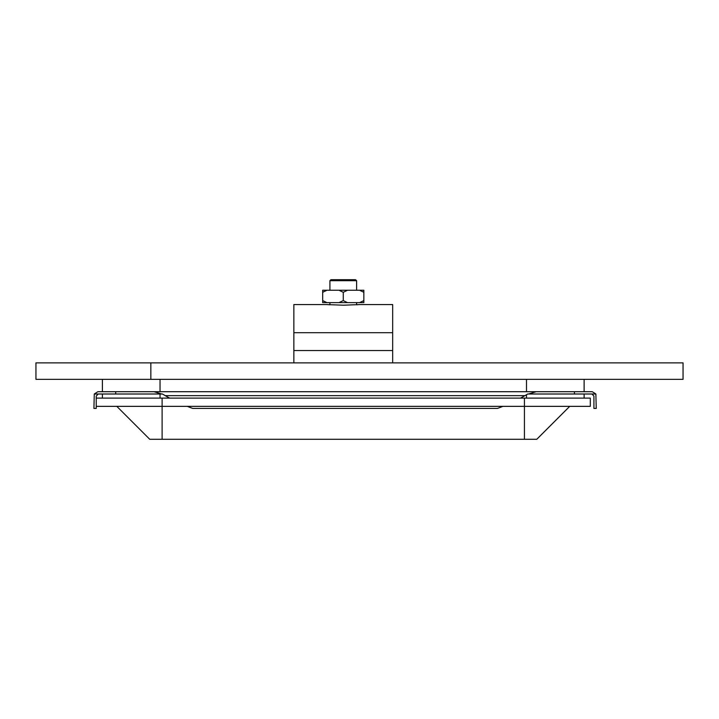 <?xml version="1.0" encoding="UTF-8"?>
<svg xmlns="http://www.w3.org/2000/svg" width="719" height="719" viewBox="0 0 719 719"><rect width="100%" height="100%" fill="white"/><g stroke="black" fill="none" stroke-linecap="round" stroke-linejoin="round"><path stroke-width="1.08" d="M102.404 379.344L102.404 391.702M526.488 379.344L526.488 391.702L574.445 391.702L574.445 394.003L595.871 394.003L596.231 408.428L593.93 408.428L593.93 396.061L591.872 394.003M584.125 379.344L584.125 391.702L584.125 379.344M102.404 394.003L102.404 398.119M584.125 394.003L584.125 398.119L584.125 394.003M520.484 398.119A174.223 174.223 0 0 0 524.924 395.648L527.728 394.003L574.445 394.003M98.287 394.003L96.229 396.061L96.229 408.428L93.919 408.428L94.279 394.003L162.431 394.003L165.226 395.648A174.223 174.223 0 0 0 169.675 398.119M528.501 394.003L536.203 391.702L592.285 391.702L595.871 394.003M94.279 394.003L97.874 391.702L115.705 391.702L115.705 394.003M536.203 391.702L115.705 391.702M153.956 391.702L161.658 394.003M164.903 395.468L162.431 394.003M527.728 394.003L525.247 395.468M187.3 406.352A174.223 174.223 0 0 0 192.737 408.428L497.422 408.428A174.223 174.223 0 0 0 502.86 406.352M356.606 302.636L356.606 304.784L359.734 304.568L343.269 305.207L326.794 304.568L329.922 304.784L329.922 302.636M392.673 362.879L392.673 304.568L359.734 304.568M326.794 304.568L293.855 304.568L293.855 362.879M536.778 439.291L569.718 406.352L536.778 439.291L524.43 439.291L524.43 406.352L96.229 406.352L96.229 398.119L590.308 398.119L590.308 406.352L524.43 406.352L524.43 398.119M116.811 406.352L149.75 439.291L524.43 439.291M322.678 290.251L326.947 290.251L322.678 292.291L322.678 290.251M343.269 300.587L347.538 302.636L338.991 302.636L343.269 300.587L343.269 292.291L338.991 290.251L326.947 290.251M338.991 290.251L347.538 290.251L343.269 292.291M359.581 290.251L363.85 290.251L363.85 292.291L359.581 290.251L347.538 290.251M363.85 302.636L359.581 302.636L363.85 300.587L363.85 302.636M347.538 302.636L359.581 302.636M326.947 302.636L322.678 302.636L322.678 300.587L326.947 302.636L338.991 302.636M322.678 300.587L322.678 292.291M363.85 300.587L363.85 292.291M150.846 362.879L683.05 362.879L683.05 379.344L35.95 379.344L35.95 362.879L150.846 362.879L150.846 379.344M356.606 280.698L355.617 279.709L330.911 279.709L329.922 280.698L356.606 280.698L356.606 290.251M160.04 379.344L160.04 391.702M160.04 394.003L160.04 398.119M526.488 394.74L526.488 398.119M165.226 395.648L524.924 395.648M293.855 332.699L392.673 332.699M293.855 350.521L392.673 350.521M162.108 439.291L162.108 398.119M329.922 280.698L329.922 290.251"/></g></svg>
